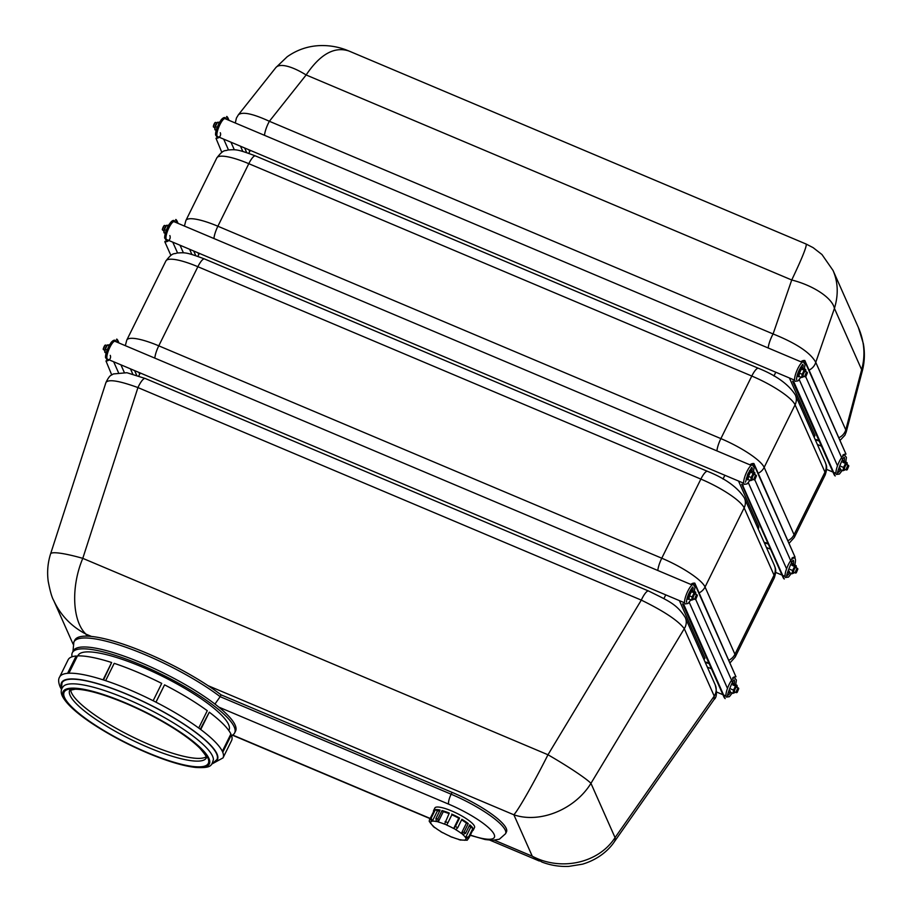 <?xml version="1.0" encoding="UTF-8"?>
<svg xmlns="http://www.w3.org/2000/svg" width="912" height="912" viewBox="0 0 912 912"><rect width="100%" height="100%" fill="white"/><g stroke="black" fill="none" stroke-linecap="round" stroke-linejoin="round"><path stroke-width="1.37" d="M839.108 437.646A12.631 11.89 -23.9 0 0 845.777 429.894L846.233 431.935L844.877 435.275L840.237 440.2M768.2 347.996A12.631 3.181 -67.1 0 1 773.08 333.952C796.267 343.254 810.494 352.716 815.773 362.349L845.777 429.894L861.646 369.679A42.1 4.412 14.8 0 1 862.342 370.842L846.233 431.935M238.328 114.855L238.351 114.832C242.341 111.469 252.681 113.612 269.371 121.285L773.08 333.952L791.73 279.995C802.286 257.811 807.086 245.83 806.117 244.04L813.116 247.642L821.963 254.528L833.055 270.476C838.094 282.23 838.55 294.861 834.423 308.393L861.646 369.679C865.534 355.623 864.451 341.59 858.409 327.579L863.356 343.676C864.986 352.796 864.656 361.847 862.353 370.842M235.296 122.995L236.402 118.104L238.351 114.832L275.834 67.602A42.1 13.84 38.4 0 1 275.834 67.602A42.1 13.84 38.4 0 1 306.136 74.966L791.73 279.995A42.1 17.282 19.1 0 1 834.423 308.393L815.773 362.349A12.631 11.89 156.1 0 1 809.104 370.112M789.427 377.99L814.963 435.48L814.12 437.19M145.213 378.48A12.631 3.181 112.9 0 0 137.94 387.577C119.153 380.737 108.494 379.027 105.963 382.447L105.963 382.447C108.14 377.967 109.987 375.516 111.481 375.083L113.441 373.943L126.905 372.723L145.213 378.48L648.58 591.01A12.631 3.181 -67.1 0 1 648.637 591.033M105.963 382.447L50.593 553.88A42.1 5.814 17.9 0 1 82.787 558.349C70.828 586.701 72.265 621.152 85.945 634.125C71.216 626.362 60.443 615.11 53.637 600.358L53.557 600.176M214.947 704.075L220.157 696.677A93.89 20.908 -153.7 0 0 131.499 649.276A93.89 20.908 -153.7 0 0 73.872 642.002L74.784 640.167A93.89 20.908 -153.7 0 1 86.845 636.154L85.945 634.125L91.451 636.439A93.89 20.908 -153.7 0 1 208.073 685.676L513.866 814.792C518.632 809.605 534.136 782.325 547.975 754.76A42.1 3.306 31.1 0 1 590.953 783.34C574.936 809.457 539.893 823.753 513.866 814.792L532.266 856.208C561.108 871.53 598.751 863.071 615.053 837.604A42.1 12.677 35 0 1 614.437 841.651A42.1 12.677 35 0 1 614.426 841.651L714.085 699.481L714.233 696.107A12.631 11.89 -23.9 0 0 715.247 684.946C717.117 692.698 716.729 697.543 714.085 699.481M679.394 600.62L704.93 658.111L704.087 659.821M738.503 481.023L758.294 525.574A42.1 9.371 26.3 0 1 758.499 528.379L758.203 528.983M275.834 67.613L287.143 56.795C297.004 49.829 307.891 46.102 319.804 45.6C328.879 45.281 337.634 46.706 346.058 49.864L348.908 51.004C334.351 46.238 320.089 54.23 306.136 74.966L269.371 121.285A12.631 3.181 112.9 0 0 264.491 135.329M685.174 617.253A12.631 11.89 156.1 0 1 685.3 617.527A12.631 11.89 156.1 0 1 684.285 628.687C678.197 620.639 663.868 611.12 641.307 600.107A12.631 3.181 -67.1 0 1 648.58 591.01C668.884 601.111 676.658 604.018 685.3 617.527L715.247 684.946M614.437 841.651C609.455 849.14 599.287 859.15 582.506 864.177L568.723 866.4C559.501 866.776 550.597 865.34 542.036 862.102L532.266 856.208L494.486 840.248L532.266 856.208L513.866 814.792L208.073 685.676A93.89 20.908 26.3 0 1 221.069 694.841L452.067 792.368A52.657 11.719 26.3 0 1 506.468 831.892L505.556 833.728A52.657 11.719 -153.7 0 0 451.155 794.215L220.157 696.677L221.069 694.841M723.011 479.028L724.869 475.266M663.913 598.603L665.76 594.863M773.935 375.995L775.793 372.221M138.772 375.972L140.243 372.985M197.87 256.375L199.352 253.388M248.794 153.341L250.276 150.343M86.845 636.154A93.89 20.908 26.3 0 1 91.451 636.439L85.945 634.125L86.845 636.154M77.816 655.888L78.01 655.5A84.212 18.742 26.3 0 1 161.812 675.997A84.212 18.742 26.3 0 1 228.992 730.124L228.798 730.512M72.105 656.777A90.527 20.155 26.3 0 1 72.344 652.696A90.527 20.155 26.3 0 1 162.427 674.743A90.527 20.155 26.3 0 1 234.658 732.917A90.527 20.155 26.3 0 1 231.568 735.585M72.344 652.696L73.256 650.86A90.527 20.155 26.3 0 1 163.339 672.896A90.527 20.155 26.3 0 1 235.57 731.082L234.658 732.917M67.591 673.318L76.152 655.99A91.154 20.292 26.3 0 0 68.138 659.775L59.576 677.114A91.154 20.292 26.3 0 1 67.591 673.318A91.154 20.292 26.3 0 1 68.902 673.238A91.154 20.292 26.3 0 1 103.067 679.839A91.154 20.292 26.3 0 1 105.632 680.671A91.154 20.292 26.3 0 1 153.159 700.735A91.154 20.292 26.3 0 1 155.986 702.183A91.154 20.292 26.3 0 1 198.713 728.038A91.154 20.292 26.3 0 1 200.731 729.532A91.154 20.292 26.3 0 1 222.334 751.317L230.896 733.989A91.154 20.292 26.3 0 0 209.293 712.204L200.731 729.532M103.067 679.839L111.64 662.511A91.154 20.292 26.3 0 0 77.474 655.899L68.902 673.238M76.152 655.99L76.836 656.401L68.503 673.261M153.159 700.735L161.72 683.407A91.154 20.292 26.3 0 0 114.205 663.343L105.632 680.671M111.64 662.511L103.523 679.987M155.941 702.149L164.559 684.844L155.986 702.183M200.287 729.201L209.293 712.204M198.713 728.038L207.275 710.71A91.154 20.292 26.3 0 0 164.559 684.844M231.34 734.958L222.767 752.297A91.154 20.292 26.3 0 0 222.334 751.317L230.588 734.639L231.34 734.958A91.154 20.292 26.3 0 1 231.58 740.555L223.018 757.895L212.291 763.8M206.18 756.8A76.22 16.963 26.3 0 1 131.875 736.565A76.22 16.963 26.3 0 1 70.669 689.825M126.358 698.809A83.847 18.662 26.3 0 1 213.419 759.593C211.504 765.248 212.108 768.349 195.761 767.459C184.099 766.16 169.176 761.805 150.959 754.418C129.344 745.469 109.611 735.095 91.759 723.284C76.893 713.321 67.306 704.68 63.008 697.338C60.306 692.767 60.648 688.902 64.045 685.767A83.847 18.662 26.3 0 1 126.358 698.809M61.457 689.483L61.982 682.883A86.446 19.243 26.3 0 1 127.68 694.613A86.446 19.243 26.3 0 1 216.976 759.479L212.04 763.914M433.565 811.589A22.105 4.925 26.3 0 1 433.61 810.54A22.105 4.925 26.3 0 1 434.477 809.845L430.293 818.303L431.524 821.37A19.551 4.355 -153.7 0 0 430.806 821.974A19.551 4.355 -153.7 0 0 430.772 822.909L429.256 821.45L429.392 820.048L433.61 811.6M435.377 809.639A22.105 4.925 26.3 0 1 440.097 810.084L435.913 818.554L436.449 821.552A19.551 4.355 -153.7 0 0 432.345 821.176L431.194 818.098L435.377 809.639L437.429 810.871A19.551 4.355 26.3 0 1 439.687 810.928M432.345 821.176L437.429 810.871M442.012 810.563A22.105 4.925 26.3 0 1 449.297 813.071L444.554 824.163A19.551 4.355 -153.7 0 0 438.193 821.974L437.828 819.022L442.012 810.563L443.289 811.68A19.551 4.355 26.3 0 1 449.023 813.618M438.193 821.974L443.289 811.68M455.419 826.466L453.674 828.506L458.759 818.201L459.602 818.007L455.419 826.466A22.105 4.925 -153.7 0 1 457.687 827.777L461.871 819.307A22.105 4.925 26.3 0 1 468.255 823.559L464.071 832.029L461.358 833.42L466.454 823.126L468.255 823.559M453.674 828.506A19.551 4.355 -153.7 0 0 446.766 825.098L451.862 814.792A19.551 4.355 26.3 0 1 458.759 818.201M446.766 825.098L451.862 814.792M451.714 814.097A22.105 4.925 26.3 0 1 459.602 818.007M461.358 833.42A19.551 4.355 -153.7 0 0 455.761 829.703L457.687 827.777M461.609 819.854A19.551 4.355 26.3 0 1 466.454 823.126M468.757 836.714L465.565 837.592L470.66 827.287L472.94 828.256L468.757 836.714A22.105 4.925 -153.7 0 1 469.11 837.547L473.294 829.076A22.105 4.925 26.3 0 1 473.248 830.125A22.105 4.925 26.3 0 1 472.45 830.798M465.565 837.592A19.551 4.355 -153.7 0 0 462.772 834.56L465.587 833.26L469.771 824.79A22.105 4.925 26.3 0 1 472.94 828.256M469.349 825.645A19.551 4.355 26.3 0 1 470.66 827.287M468.893 837.889L467.161 840.248L465.154 839.895A19.551 4.355 -153.7 0 0 465.872 839.302A19.551 4.355 -153.7 0 0 465.907 838.356L469.11 837.547M461.734 839.998L460.229 839.724A19.551 4.355 -153.7 0 0 464.333 840.089L467.161 840.248M452.534 837.273L452.135 837.113A19.551 4.355 -153.7 0 0 458.485 839.291L459.466 839.69M442.651 832.679L443.015 832.759A19.551 4.355 -153.7 0 0 449.912 836.167L450.083 836.361M434.317 827.23L435.32 827.845A19.551 4.355 -153.7 0 0 440.918 831.573L440.416 831.265M429.256 821.45L431.114 823.684A19.551 4.355 -153.7 0 0 433.907 826.717L432.687 825.599M433.61 810.54L434.887 807.964A22.105 4.925 26.3 0 1 450.562 810.494A22.105 4.925 26.3 0 1 474.525 827.549L473.248 830.125M218.321 136.857A10.317 2.599 -67.1 0 1 217.432 137.142A10.317 2.599 -67.1 0 1 217.466 130.439A10.317 2.599 -67.1 0 1 222.574 119.928A10.317 2.599 -67.1 0 1 225.435 118.172A10.317 2.599 -67.1 0 1 225.857 119.016M218.458 136.914A10.522 2.656 -67.1 0 1 217.318 137.324A10.522 2.656 -67.1 0 1 217.409 130.45A10.522 2.656 -67.1 0 1 222.596 119.78A10.522 2.656 -67.1 0 1 225.492 117.967A10.522 2.656 -67.1 0 1 225.982 119.073M214.776 128.535A3.625 0.912 -67.1 0 1 214.753 128.341A3.625 0.912 -67.1 0 1 215.54 125.172A3.625 0.912 -67.1 0 1 217.261 122.39A3.625 0.912 -67.1 0 1 217.466 122.242M219.701 122.048L217.352 122.493L215.357 126.529L214.901 129.778L214.753 128.341M217.261 122.39L219.051 123.211M217.193 127.315L215.357 126.529M216.201 130.325L214.901 129.778M214.799 127.6L213.522 127.064A2.531 0.638 -67.1 0 1 213.408 126.916A2.531 0.638 -67.1 0 1 213.921 124.488A2.531 0.638 -67.1 0 1 215.3 122.425A2.531 0.638 -67.1 0 1 215.494 122.402A2.531 0.638 -67.1 0 1 215.597 122.527M214.97 122.698L213.362 126.483M802.15 362.326L225.036 118.663A9.679 2.44 112.9 0 0 219.017 126.643A9.679 2.44 112.9 0 0 217.501 136.504L219.199 137.233M798.844 375.14A3.625 0.912 -67.1 0 1 798.821 374.946A3.625 0.912 -67.1 0 1 799.619 371.777A3.625 0.912 -67.1 0 1 801.34 368.995A3.625 0.912 -67.1 0 1 801.545 368.847M807.394 372.883L807.188 372.324A2.531 0.638 112.9 0 0 807.074 372.176L805.193 371.389A2.531 0.638 112.9 0 0 804.829 371.526A2.531 0.638 112.9 0 0 803.632 373.464A2.531 0.638 112.9 0 0 803.073 375.676A2.531 0.638 112.9 0 0 803.233 376.04L805.102 376.838A2.531 0.638 112.9 0 0 805.296 376.816L807.394 372.883L805.843 376.576M805.798 371.64A3.625 0.912 112.9 0 0 805.855 370.899A3.625 0.912 112.9 0 0 805.775 370.546A3.625 0.912 112.9 0 0 803.21 373.749A3.625 0.912 112.9 0 0 803.335 376.85A3.625 0.912 112.9 0 0 803.837 376.291M805.695 369.463L802.97 368.311L801.42 369.098L799.425 373.133L798.98 376.382L801.705 377.534L802.161 374.285L804.156 370.249L805.695 369.463L805.82 370.705M801.34 368.995L804.156 370.249M798.821 374.946L798.98 376.382M803.244 376.747L801.705 377.534M799.425 373.133L802.161 374.285M807.074 372.176A2.531 0.638 112.9 0 0 805.627 373.988A2.531 0.638 112.9 0 0 805 376.713A2.531 0.638 112.9 0 0 805.102 376.838M797.248 375.151A5.05 1.277 -67.1 0 0 797.555 376.394L798.49 376.781A5.05 1.277 -67.1 0 1 799.288 371.64A5.05 1.277 -67.1 0 1 802.423 367.479A5.05 1.277 -67.1 0 1 802.674 367.787A5.05 1.277 -67.1 0 1 802.754 368.334M800.383 367.718A5.05 1.277 -67.1 0 1 801.488 367.08L802.423 367.479M804.395 368.915L805.034 364.241L803.278 361.916A10.522 2.656 112.9 0 0 801.067 363.364A10.522 2.656 112.9 0 0 795.788 373.544A10.522 2.656 112.9 0 0 795.104 381.273L798.034 380.874L800.896 377.192M802.799 368.334A8.026 2.029 112.9 0 0 802.868 364.504M845.777 462.088L846.416 457.414L844.66 455.088A10.522 2.656 112.9 0 0 838.276 463.798A10.522 2.656 112.9 0 0 836.486 474.445L839.416 474.046L842.289 470.375M844.181 461.506A8.026 2.029 112.9 0 0 844.375 457.892A8.026 2.029 112.9 0 0 844.25 457.687M838.06 472.348A8.026 2.029 112.9 0 0 840.704 469.703M848.787 466.055L848.582 465.496A2.531 0.638 112.9 0 0 848.57 465.473A2.531 0.638 112.9 0 0 848.456 465.359L846.575 464.561A2.531 0.638 112.9 0 0 846.211 464.698A2.531 0.638 112.9 0 0 845.014 466.648A2.531 0.638 112.9 0 0 844.455 468.859A2.531 0.638 112.9 0 0 844.615 469.224L846.496 470.011A2.531 0.638 112.9 0 0 846.678 469.999L848.776 466.043L847.225 469.748M847.18 464.812A3.625 0.912 112.9 0 0 847.237 464.071A3.625 0.912 112.9 0 0 847.157 463.729A3.625 0.912 112.9 0 0 844.592 466.933A3.625 0.912 112.9 0 0 844.717 470.022A3.625 0.912 112.9 0 0 845.219 469.475M847.077 462.635L844.352 461.483L842.813 462.27L845.538 463.421L847.077 462.635L847.214 463.877M840.203 468.118L840.362 469.555L843.087 470.706L843.543 467.457L845.538 463.421M844.637 469.919L843.087 470.706M840.818 466.306L843.543 467.457M848.456 465.359A2.531 0.638 112.9 0 0 846.883 467.434A2.531 0.638 112.9 0 0 846.496 470.011M843.098 460.902A5.05 1.277 -67.1 0 1 843.805 460.651A5.05 1.277 -67.1 0 1 843.999 460.822A5.05 1.277 -67.1 0 1 844.136 461.506M840.636 469.669A5.05 1.277 -67.1 0 1 839.884 469.965L838.937 469.566M842.802 460.229A5.05 1.277 -67.1 0 1 842.87 460.252L843.805 460.651M220.294 132.73A4.093 3.853 156.1 0 1 215.984 138.271L221.798 152.338M230.953 142.192L234.327 149.796M228.285 120.042A4.606 4.343 -23.9 0 0 226.78 116.44L227.795 119.711M226.552 116.907A4.093 3.853 156.1 0 1 227.795 119.837M801.397 362.018A4.093 3.853 156.1 0 1 804.612 360.97L845.994 454.142L804.84 360.502A4.606 4.343 -23.9 0 0 800.907 361.802M842.779 455.191A4.093 3.853 156.1 0 1 845.994 454.142M835.198 475.984L793.816 382.801A4.606 4.343 -23.9 0 1 792.642 381.273L834.024 474.457A4.606 4.343 -23.9 0 0 835.198 475.984L794.044 382.333A4.093 3.853 156.1 0 1 793.109 381.068M799.243 379.631L837.501 465.781M794.534 566.204C796.016 560.173 795.754 557.483 793.736 558.133A10.522 2.656 112.9 0 0 787.352 566.842A10.522 2.656 112.9 0 0 785.563 577.49L788.492 577.091L791.365 573.409M793.258 564.539A8.026 2.029 112.9 0 0 793.326 560.72M787.136 575.381A8.026 2.029 112.9 0 0 789.781 572.736M797.852 569.099L797.647 568.541A2.531 0.638 112.9 0 0 797.647 568.518A2.531 0.638 112.9 0 0 797.533 568.393L795.652 567.595A2.531 0.638 112.9 0 0 795.287 567.743A2.531 0.638 112.9 0 0 794.09 569.681A2.531 0.638 112.9 0 0 793.531 571.892A2.531 0.638 112.9 0 0 793.691 572.257L795.572 573.044A2.531 0.638 112.9 0 0 795.754 573.032L797.852 569.077L796.301 572.793M796.256 567.857A3.625 0.912 112.9 0 0 796.313 567.116A3.625 0.912 112.9 0 0 796.233 566.762A3.625 0.912 112.9 0 0 793.668 569.966A3.625 0.912 112.9 0 0 793.793 573.067A3.625 0.912 112.9 0 0 794.295 572.508M796.153 565.679L793.429 564.528L791.89 565.315L794.614 566.466L796.153 565.679L796.29 566.922M789.279 571.163L789.439 572.599L792.163 573.751L792.619 570.502L794.614 566.466M793.714 572.964L792.163 573.751M789.895 569.35L792.619 570.502M797.533 568.393A2.531 0.638 112.9 0 0 795.959 570.479A2.531 0.638 112.9 0 0 795.572 573.044M792.175 563.947A5.05 1.277 -67.1 0 1 792.881 563.684A5.05 1.277 -67.1 0 1 793.075 563.867A5.05 1.277 -67.1 0 1 793.212 564.551M789.712 572.713A5.05 1.277 -67.1 0 1 788.948 572.998L788.014 572.599M791.878 563.274A5.05 1.277 -67.1 0 1 791.947 563.297L792.881 563.684M753.483 471.914L754.099 467.275L752.354 464.949A10.522 2.656 112.9 0 0 746.062 473.431A10.522 2.656 112.9 0 0 744.181 484.318L747.11 483.907L749.949 480.271M751.887 471.31A8.026 2.029 112.9 0 0 751.944 467.548M751.214 465.371L174.101 221.707A9.679 2.44 112.9 0 0 169.016 227.647A9.679 2.44 112.9 0 0 166.577 239.548L168.275 240.266M747.92 478.173A3.625 0.912 -67.1 0 1 747.897 477.991A3.625 0.912 -67.1 0 1 748.695 474.81A3.625 0.912 -67.1 0 1 750.416 472.028A3.625 0.912 -67.1 0 1 750.599 471.903M756.47 475.927L756.265 475.369A2.531 0.638 112.9 0 0 756.242 475.3A2.531 0.638 112.9 0 0 756.151 475.22L754.27 474.422A2.531 0.638 112.9 0 0 753.905 474.559A2.531 0.638 112.9 0 0 752.902 476.075A2.531 0.638 112.9 0 0 752.149 478.72A2.531 0.638 112.9 0 0 752.309 479.085L754.178 479.872A2.531 0.638 112.9 0 0 754.372 479.86L756.447 475.882L754.919 479.609M754.874 474.685A3.625 0.912 112.9 0 0 754.931 473.932A3.625 0.912 112.9 0 0 752.947 475.346A3.625 0.912 112.9 0 0 751.75 479.963A3.625 0.912 112.9 0 0 752.411 479.894A3.625 0.912 112.9 0 0 752.913 479.336M754.737 472.439L752.012 471.287L750.405 472.268L748.444 476.36L748.079 479.484L750.815 480.635L751.169 477.512L753.141 473.419L754.737 472.439L754.908 473.75M747.897 477.991L748.079 479.484M750.416 472.028L753.141 473.419M752.411 479.655L750.815 480.635M748.444 476.36L751.169 477.512M756.151 475.22A2.531 0.638 112.9 0 0 754.577 477.295A2.531 0.638 112.9 0 0 754.178 479.872M746.324 478.184A5.05 1.277 -67.1 0 0 746.415 479.188A5.05 1.277 -67.1 0 0 746.632 479.427L747.566 479.826A5.05 1.277 -67.1 0 1 747.35 479.587A5.05 1.277 -67.1 0 1 748.592 474.137A5.05 1.277 -67.1 0 1 751.499 470.512A5.05 1.277 -67.1 0 1 751.819 471.322M749.459 470.763A5.05 1.277 -67.1 0 1 750.565 470.113L751.499 470.512M167.398 239.89A10.317 2.599 -67.1 0 1 166.508 240.175A10.317 2.599 -67.1 0 1 167.945 229.619A10.317 2.599 -67.1 0 1 174.511 221.217A10.317 2.599 -67.1 0 1 174.796 221.605A10.317 2.599 -67.1 0 1 174.933 222.049M167.534 239.947A10.522 2.656 -67.1 0 1 166.394 240.369A10.522 2.656 -67.1 0 1 167.899 229.596A10.522 2.656 -67.1 0 1 174.568 221A10.522 2.656 -67.1 0 1 174.887 221.422A10.522 2.656 -67.1 0 1 175.058 222.106M163.852 231.58A3.625 0.912 -67.1 0 1 163.818 231.386A3.625 0.912 -67.1 0 1 164.616 228.205A3.625 0.912 -67.1 0 1 166.337 225.424A3.625 0.912 -67.1 0 1 166.543 225.275M168.777 225.082L166.429 225.538L164.434 229.573L163.978 232.822L163.818 231.386M166.337 225.424L168.127 226.256M166.269 230.348L164.434 229.573M165.277 233.369L163.978 232.822M163.875 230.633L162.598 230.098A2.531 0.638 -67.1 0 1 162.484 229.961A2.531 0.638 -67.1 0 1 162.997 227.521A2.531 0.638 -67.1 0 1 164.377 225.458A2.531 0.638 -67.1 0 1 164.57 225.446A2.531 0.638 -67.1 0 1 164.673 225.56M164.046 225.731L162.439 229.528M786.577 568.814L748.319 482.676M784.274 579.017L742.892 485.845A4.606 4.343 156.1 0 1 741.718 484.318L783.1 577.49A4.606 4.343 156.1 0 0 784.274 579.017L742.892 485.845M742.186 484.112A4.093 3.853 -23.9 0 0 743.12 485.378M749.983 464.846A4.606 4.343 156.1 0 1 753.916 463.535L753.688 464.003A4.093 3.853 -23.9 0 0 750.473 465.052M753.688 464.003L795.07 557.175L753.916 463.535M795.07 557.175A4.093 3.853 -23.9 0 0 791.855 558.224M176.871 222.756L175.856 219.473A4.606 4.343 156.1 0 1 177.361 223.075M176.871 222.87A4.093 3.853 -23.9 0 0 175.628 219.94M183.403 252.829L180.029 245.225M169.837 235.558A4.606 4.343 156.1 0 1 164.833 241.783L165.061 241.315M170.875 255.383L164.833 241.783M108.289 359.499A10.317 2.599 -67.1 0 1 107.399 359.773A10.317 2.599 -67.1 0 1 107.434 353.081A10.317 2.599 -67.1 0 1 112.541 342.57A10.317 2.599 -67.1 0 1 115.402 340.814A10.317 2.599 -67.1 0 1 115.824 341.647M108.425 359.545A10.522 2.656 -67.1 0 1 107.285 359.966A10.522 2.656 -67.1 0 1 107.377 353.081A10.522 2.656 -67.1 0 1 112.564 342.41A10.522 2.656 -67.1 0 1 115.459 340.609A10.522 2.656 -67.1 0 1 115.949 341.704M104.743 351.177A3.625 0.912 -67.1 0 1 104.709 350.983A3.625 0.912 -67.1 0 1 105.507 347.814A3.625 0.912 -67.1 0 1 107.228 345.021A3.625 0.912 -67.1 0 1 107.434 344.884M109.668 344.679L107.32 345.135L105.325 349.171L104.869 352.42L104.709 350.983M107.228 345.021L109.018 345.853M107.16 349.946L105.325 349.171M106.168 352.967L104.869 352.42M104.766 350.242L103.489 349.695A2.531 0.638 -67.1 0 1 103.375 349.558A2.531 0.638 -67.1 0 1 103.888 347.119A2.531 0.638 -67.1 0 1 105.268 345.055A2.531 0.638 -67.1 0 1 105.461 345.044A2.531 0.638 -67.1 0 1 105.564 345.158M104.937 345.329L103.33 349.125M692.105 584.968L114.992 341.305A9.679 2.44 112.9 0 0 108.984 349.273A9.679 2.44 112.9 0 0 107.468 359.146L109.166 359.864M688.811 597.782A3.625 0.912 -67.1 0 1 688.788 597.588A3.625 0.912 -67.1 0 1 689.586 594.407A3.625 0.912 -67.1 0 1 691.307 591.626A3.625 0.912 -67.1 0 1 691.513 591.478M695.172 594.031A2.531 0.638 112.9 0 0 694.796 594.168A2.531 0.638 112.9 0 0 693.587 596.106A2.531 0.638 112.9 0 0 693.04 598.318A2.531 0.638 112.9 0 0 693.2 598.682L695.069 599.469A2.531 0.638 112.9 0 0 695.263 599.458L697.361 595.525L695.81 599.207M695.765 594.282A3.625 0.912 112.9 0 0 695.81 593.53A3.625 0.912 112.9 0 0 695.742 593.188A3.625 0.912 112.9 0 0 693.177 596.391A3.625 0.912 112.9 0 0 693.302 599.492A3.625 0.912 112.9 0 0 693.804 598.933M695.662 592.093L692.938 590.942L691.387 591.74L689.392 595.775L688.948 599.024L691.672 600.176L692.128 596.927L694.123 592.891L695.662 592.093L695.788 593.336M691.307 591.626L694.123 592.891M688.788 597.588L688.948 599.024M693.211 599.378L691.672 600.176M689.392 595.775L692.128 596.927M697.361 595.525L697.156 594.966A2.531 0.638 112.9 0 0 697.042 594.818A2.531 0.638 112.9 0 0 695.582 596.63A2.531 0.638 112.9 0 0 694.967 599.355A2.531 0.638 112.9 0 0 695.069 599.469M687.215 597.782A5.05 1.277 -67.1 0 0 687.523 599.024L688.457 599.423A5.05 1.277 -67.1 0 1 689.255 594.271A5.05 1.277 -67.1 0 1 692.39 590.11A5.05 1.277 -67.1 0 1 692.641 590.417A5.05 1.277 -67.1 0 1 692.71 590.976M690.35 590.36A5.05 1.277 -67.1 0 1 691.456 589.711L692.39 590.11M694.363 591.546L694.99 586.872L693.245 584.546A10.522 2.656 112.9 0 0 691.034 585.994A10.522 2.656 112.9 0 0 685.756 596.174A10.522 2.656 112.9 0 0 685.072 603.915L688.001 603.516L690.863 599.834M692.755 590.965A8.026 2.029 112.9 0 0 692.835 587.146M735.745 684.73L736.383 680.056L734.627 677.73A10.522 2.656 112.9 0 0 728.243 686.44A10.522 2.656 112.9 0 0 726.454 697.087L729.383 696.688L732.256 693.006M734.149 684.137A8.026 2.029 112.9 0 0 734.342 680.523A8.026 2.029 112.9 0 0 734.217 680.318M728.027 694.978A8.026 2.029 112.9 0 0 730.672 692.333M738.743 688.697L738.538 688.138A2.531 0.638 112.9 0 0 738.538 688.115A2.531 0.638 112.9 0 0 738.424 687.99L736.543 687.192A2.531 0.638 112.9 0 0 736.178 687.34A2.531 0.638 112.9 0 0 734.981 689.278A2.531 0.638 112.9 0 0 734.422 691.49A2.531 0.638 112.9 0 0 734.582 691.855L736.463 692.641A2.531 0.638 112.9 0 0 736.645 692.63L738.743 688.674L737.192 692.39M737.147 687.454A3.625 0.912 112.9 0 0 737.204 686.713A3.625 0.912 112.9 0 0 737.124 686.36A3.625 0.912 112.9 0 0 734.559 689.563A3.625 0.912 112.9 0 0 734.684 692.664A3.625 0.912 112.9 0 0 735.186 692.105M737.044 685.277L734.32 684.125L732.781 684.912L735.505 686.063L737.044 685.277L737.181 686.519M730.17 690.76L730.33 692.197L733.054 693.348L733.51 690.099L735.505 686.063M734.593 692.561L733.054 693.348M730.786 688.948L733.51 690.099M738.424 687.99A2.531 0.638 112.9 0 0 736.85 690.076A2.531 0.638 112.9 0 0 736.463 692.641M733.066 683.544A5.05 1.277 -67.1 0 1 733.772 683.282A5.05 1.277 -67.1 0 1 733.966 683.464A5.05 1.277 -67.1 0 1 734.103 684.148M730.603 692.311A5.05 1.277 -67.1 0 1 729.839 692.596L728.905 692.197M732.769 682.871A5.05 1.277 -67.1 0 1 732.838 682.894L733.772 683.282M110.261 355.372A4.093 3.853 156.1 0 1 105.952 360.913L111.731 374.912M120.92 364.823L124.271 372.381M118.252 342.673A4.606 4.343 -23.9 0 0 116.747 339.07L117.762 342.353M116.519 339.538A4.093 3.853 156.1 0 1 117.762 342.467M691.364 584.649A4.093 3.853 156.1 0 1 694.579 583.6L735.961 676.784L694.807 583.133A4.606 4.343 -23.9 0 0 690.874 584.444M732.746 677.821A4.093 3.853 156.1 0 1 735.961 676.784M725.165 698.615L683.783 605.443A4.606 4.343 -23.9 0 1 682.609 603.915L723.991 697.087A4.606 4.343 -23.9 0 0 725.165 698.615L684.011 604.975A4.093 3.853 156.1 0 1 683.077 603.71M689.21 602.273L727.468 688.412M815.054 439.288L818.885 440.371M249.683 151.54L248.896 149.762M137.94 387.577L82.787 558.349L547.975 754.76L641.307 600.107L137.94 387.577M657.814 570.49A12.631 3.181 -67.1 0 1 661.77 558.201L700.872 479.085A12.631 3.181 -67.1 0 1 707.507 471.333C725.393 478.538 737.705 487.43 744.431 497.986A12.631 11.89 156.1 0 1 744.158 507.87A42.1 9.371 -153.7 0 0 700.872 479.085L197.87 266.714A42.1 9.371 -153.7 0 0 165.87 261.003C173.098 251.484 174.272 254.482 176.803 253.046C184.885 252.533 185.968 251.986 204.516 258.962A12.631 3.181 112.9 0 0 197.87 266.714L158.768 345.83A12.631 3.181 112.9 0 0 154.812 358.12M125.32 345.659L126.768 340.119A42.1 9.371 26.3 0 1 158.768 345.83L661.77 558.201A42.1 9.371 26.3 0 1 705.056 586.997A12.631 11.89 156.1 0 1 699.128 592.868M139.65 374.182L138.863 372.404M704.999 661.873A29.469 6.566 -153.7 0 0 708.818 662.933M716.923 450.881A12.631 3.181 -67.1 0 1 720.879 438.604L751.796 376.04A12.631 3.181 -67.1 0 1 758.431 368.288C776.317 375.505 788.629 384.385 795.367 394.953A12.631 11.89 156.1 0 1 795.082 404.837A42.1 9.371 -153.7 0 0 751.796 376.04L248.794 163.681A42.1 9.371 -153.7 0 0 216.794 157.958C224.021 148.451 225.196 151.438 227.726 150.001C235.809 149.488 236.892 148.941 255.44 155.918A12.631 3.181 112.9 0 0 248.794 163.681L217.877 226.233A12.631 3.181 112.9 0 0 213.932 238.522M184.429 226.062L185.877 220.522A42.1 9.371 26.3 0 1 217.877 226.233L720.879 438.604A42.1 9.371 26.3 0 1 764.165 467.389A12.631 11.89 156.1 0 1 758.237 473.271M198.759 254.573L197.972 252.806M764.108 542.275A29.469 6.566 -153.7 0 0 767.927 543.335M788.128 540.565A12.631 11.89 -23.9 0 0 794.044 534.683L824.972 472.131L795.082 404.837L764.165 467.389L794.044 534.683A42.1 9.371 26.3 0 1 794.261 537.499L825.178 474.935A42.1 9.371 -153.7 0 0 824.972 472.131A12.631 11.89 -23.9 0 0 825.246 462.247C825.816 464.732 828.142 466.1 825.178 474.935M729.019 660.163A12.631 11.89 -23.9 0 0 734.935 654.28L774.037 575.164L744.158 507.87L705.056 586.997L734.935 654.28A42.1 9.371 26.3 0 1 735.152 657.096L774.254 577.969A42.1 9.371 -153.7 0 0 774.037 575.164A12.631 11.89 -23.9 0 0 774.322 565.28C774.892 567.777 777.218 569.134 774.254 577.969M684.285 628.687L590.953 783.34L615.053 837.604L714.233 696.107L684.285 628.687M757.45 527.284L758.294 525.574M218.777 707.096L448.67 804.156A8.425 2.12 -67.1 0 1 451.155 794.215L452.067 792.368M448.67 804.156A44.243 9.85 26.3 0 1 493.084 832.576A44.243 9.85 26.3 0 1 470.341 835.061M430.179 818.44L232.64 735.026M222.767 752.297A91.154 20.292 26.3 0 1 223.018 757.895M206.363 757.872A76.22 16.963 26.3 0 1 130.519 739.301A76.22 16.963 26.3 0 1 69.711 690.338L75.16 689.221C86.138 689.267 102.896 693.941 125.423 703.243C144.278 711.28 161.572 720.412 177.281 730.626C187.177 737.135 194.746 743.041 199.99 748.342C205.006 754.235 207.127 757.416 206.351 757.883L206.363 757.861M125.24 703.049A80.427 17.909 26.3 0 1 203.809 766.342A80.427 17.909 26.3 0 1 79.618 713.914A80.427 17.909 26.3 0 1 125.24 703.049M125.081 702.696A81.578 18.16 26.3 0 1 204.778 766.901A81.578 18.16 26.3 0 1 78.808 713.708A81.578 18.16 26.3 0 1 125.081 702.696M61.15 685.835A86.948 19.357 26.3 0 1 127.612 694.454A86.948 19.357 26.3 0 1 215.129 761.942M435.001 827.765A19.996 4.457 26.3 0 1 433.576 826.625M442.867 832.793A19.996 4.457 26.3 0 1 440.735 831.584M452.192 837.25A19.996 4.457 26.3 0 1 449.935 836.293M460.492 839.918A19.996 4.457 26.3 0 1 458.702 839.485M465.53 840.112A19.996 4.457 26.3 0 1 464.698 840.305M465.964 837.763A19.996 4.457 26.3 0 1 466.306 838.538M461.677 833.5A19.996 4.457 26.3 0 1 463.102 834.651M465.587 833.26A22.105 4.925 -153.7 0 0 464.071 832.029M453.811 828.472A19.996 4.457 26.3 0 1 455.943 829.692M444.486 824.026A19.996 4.457 26.3 0 1 446.743 824.972M447.53 822.567A22.105 4.925 -153.7 0 0 445.113 821.541M436.198 821.347A19.996 4.457 26.3 0 1 437.977 821.78M437.828 819.022A22.105 4.925 -153.7 0 0 435.913 818.554M430.715 823.513A19.996 4.457 26.3 0 1 430.373 822.738M431.148 821.165A19.996 4.457 26.3 0 1 431.98 820.96M431.194 818.098A22.105 4.925 -153.7 0 0 430.293 818.303M819.181 441.032L815.294 439.835M833.044 270.454L858.409 327.579M53.637 600.358C51.916 597.542 50.103 591.204 48.211 581.332C46.968 572.006 47.755 562.852 50.582 553.88M73.063 644.089L53.603 600.278M126.768 340.119L165.87 261.003M136.663 375.242L134.6 370.603M185.877 220.522L216.794 157.958M195.784 255.668L193.709 251.005M246.707 152.623L244.633 147.972M348.92 51.004L806.117 244.04M255.44 155.918L758.431 368.288M204.516 258.962L707.507 471.333M539.3 861.008L489.983 840.191M705.238 662.431L709.126 663.605M730.147 662.716L735.152 657.096M744.431 497.986L774.322 565.28M764.347 542.834L768.235 544.008M789.256 543.119L794.261 537.499M795.367 394.953L825.246 462.247M505.556 833.728L499.331 839.234L492.355 840.317L485.15 839.519L470.216 835.301M430.088 818.634L232.4 735.175M73.872 642.002L72.971 651.419M61.389 689.221L60.215 687.078C58.379 682.575 58.163 679.246 59.576 677.114M430.806 821.974L431.194 821.188M465.872 839.302L466.26 838.516M434.614 827.583L433.109 826.375M442.73 832.793L440.564 831.55M452.284 837.341L449.992 836.372M460.925 840.134L459.055 839.678M217.318 137.324L215.563 134.953C215.414 131.066 217.295 126.016 221.194 119.803C223.098 117.659 224.534 117.044 225.492 117.967M216.76 122.949L215.494 122.402M794.614 380.167L792.802 379.403M792.311 379.198L219.689 137.438M826.625 469.395L832.975 472.074M834.184 472.587L835.996 473.351M817.346 444.452L821.473 446.196M796.427 379.141L796.723 379.369C796.404 380.84 796.005 374.023 802.07 365.267L802.674 364.344M844.056 457.528L844.432 457.585C843.794 454.267 835.289 476.794 838.117 472.541L837.809 472.313M223.691 139.126L228.467 149.887M227.954 117.967L229.015 120.35M240.506 146.228L242.831 151.449M805.672 376.645L843.794 462.487M793.132 560.561L793.508 560.618C792.87 557.3 784.366 579.838 787.181 575.586L786.885 575.358M775.702 572.428L782.051 575.107M783.26 575.62L785.072 576.384M766.422 547.485L770.549 549.229M745.503 482.174L747.749 474.183L751.75 467.389M743.69 483.212L741.878 482.448M741.388 482.243L168.766 240.472M166.394 240.369L164.639 237.986C164.753 233.917 166.212 229.493 169.005 224.705C171.524 220.841 173.383 219.61 174.568 221M162.279 229.391L162.484 229.961M165.836 225.982L164.57 225.446M792.87 565.52L754.748 479.689M191.896 254.494L189.582 249.261M178.091 223.383L177.031 221M177.544 252.92L172.767 242.159M107.285 359.966L105.53 357.584C105.382 353.708 107.251 348.658 111.161 342.445C113.065 340.29 114.49 339.674 115.459 340.609M103.17 348.988L103.375 349.558M106.727 345.58L105.461 345.044M684.581 602.809L682.769 602.045M682.279 601.84L109.657 360.069M695.161 594.02L697.042 594.818M716.627 692.037L722.931 694.705M724.151 695.218L725.963 695.981M707.313 667.082L711.44 668.827M686.394 601.783L686.69 602.011C686.371 603.47 685.972 596.653 692.037 587.898L692.641 586.986M734.023 680.158L734.399 680.215C733.761 676.898 725.257 699.436 728.072 695.183L727.776 694.955M113.658 361.756L118.412 372.461M117.922 340.598L118.982 342.98M130.473 368.858L132.776 374.057M695.639 599.287L733.761 685.117"/></g></svg>
